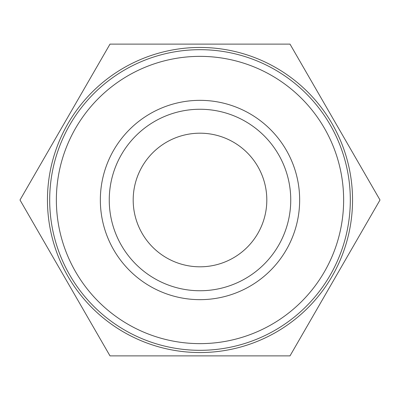 <?xml version="1.0" encoding="UTF-8"?>
<svg xmlns="http://www.w3.org/2000/svg" width="400" height="400" viewBox="0 0 400 400"><rect width="100%" height="100%" fill="white"/><g stroke="black" fill="none" stroke-linecap="round" stroke-linejoin="round"><path stroke-width="0.6" d="M200 49.685A150.315 150.315 0 0 1 350.315 200A150.315 150.315 0 0 1 200 350.315A150.315 150.315 0 0 1 49.685 200A150.315 150.315 0 0 1 200 49.685M200 56.365A143.635 143.635 0 0 1 343.635 200A143.635 143.635 0 0 1 200 343.635A143.635 143.635 0 0 1 56.365 200A143.635 143.635 0 0 1 200 56.365M200 290.745A90.745 90.745 0 0 1 109.255 200A90.745 90.745 0 0 1 200 109.255A90.745 90.745 0 0 1 290.745 200A90.745 90.745 0 0 1 200 290.745M200 299.655A99.655 99.655 0 0 1 100.345 200A99.655 99.655 0 0 1 200 100.345A99.655 99.655 0 0 1 299.655 200A99.655 99.655 0 0 1 200 299.655M200 133.19A66.81 66.81 0 0 0 133.19 200A66.81 66.81 0 0 0 200 266.81A66.81 66.81 0 0 0 266.81 200A66.81 66.81 0 0 0 200 133.19M290 355.885L110 355.885L20 200L110 44.115L290 44.115L380 200L290 355.885M200 47.455A152.545 152.545 0 0 1 352.545 200A152.545 152.545 0 0 1 200 352.545A152.545 152.545 0 0 1 47.455 200A152.545 152.545 0 0 1 200 47.455"/></g></svg>
